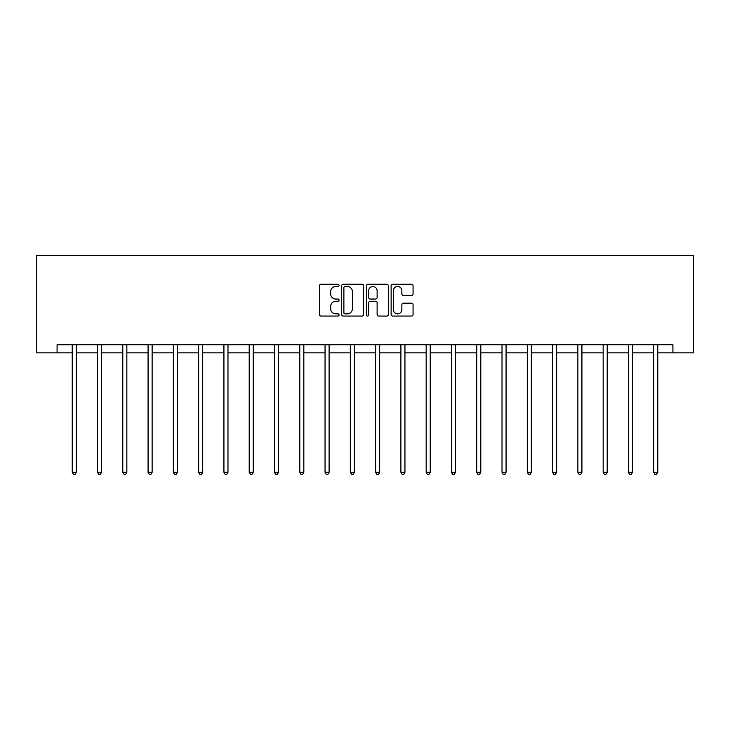 <?xml version="1.0" encoding="UTF-8"?>
<svg xmlns="http://www.w3.org/2000/svg" width="730" height="730" viewBox="0 0 730 730"><rect width="100%" height="100%" fill="white"/><g stroke="black" fill="none" stroke-linecap="round" stroke-linejoin="round"><path stroke-width="1.09" d="M339.067 285.366A1.113 1.113 0 0 0 337.954 284.253L321.054 284.253A1.588 1.588 0 0 0 319.466 285.841L319.466 314.475A1.588 1.588 0 0 0 321.054 316.063L337.954 316.063A1.113 1.113 0 0 0 339.067 314.949A1.113 1.113 0 0 0 337.954 313.836L335.773 313.836A5.092 5.092 0 0 1 330.681 308.754L330.681 306.363A5.092 5.092 0 0 1 335.773 301.271L337.954 301.271A1.113 1.113 0 0 0 339.067 300.158A1.113 1.113 0 0 0 337.954 299.045L335.773 299.045A5.092 5.092 0 0 1 330.681 293.953L330.681 291.571A5.092 5.092 0 0 1 335.773 286.479L337.954 286.479A1.113 1.113 0 0 0 339.067 285.366M411.492 295.468A1.588 1.588 0 0 0 413.08 293.88L413.08 285.841A1.588 1.588 0 0 0 411.492 284.253L392.722 284.253A1.588 1.588 0 0 0 391.125 285.841L391.125 314.475A1.588 1.588 0 0 0 392.722 316.063L411.492 316.063A1.588 1.588 0 0 0 413.08 314.475L413.08 304.775A1.588 1.588 0 0 0 411.492 303.178L403.453 303.178A1.588 1.588 0 0 0 401.865 304.775L401.865 309.584A4.252 4.252 0 0 1 397.613 313.836A4.252 4.252 0 0 1 393.351 309.584L393.351 290.732A4.252 4.252 0 0 1 397.613 286.479A4.252 4.252 0 0 1 401.865 290.732L401.865 293.88A1.588 1.588 0 0 0 403.453 295.468L411.492 295.468M57.086 352.827L57.086 344.724L672.914 344.724L672.914 352.827L693.5 352.827L693.5 255.591L36.5 255.591L36.5 352.827L72.233 352.827M363.604 285.841A1.588 1.588 0 0 0 362.016 284.253L343.246 284.253A1.588 1.588 0 0 0 341.658 285.841L341.658 314.475A1.588 1.588 0 0 0 343.246 316.063L362.016 316.063A1.588 1.588 0 0 0 363.604 314.475L363.604 285.841M367.984 284.253L386.754 284.253A1.588 1.588 0 0 1 388.342 285.841L388.342 314.475A1.588 1.588 0 0 1 386.754 316.063L378.724 316.063A1.588 1.588 0 0 1 377.127 314.475L377.127 302.859A1.588 1.588 0 0 0 375.539 301.271L370.21 301.271A1.588 1.588 0 0 0 368.623 302.859L368.623 314.949A1.113 1.113 0 0 1 367.509 316.063A1.113 1.113 0 0 1 366.396 314.949L366.396 285.841A1.588 1.588 0 0 1 367.984 284.253M76.285 352.827L97.519 352.827M101.57 352.827L122.795 352.827M126.847 352.827L148.081 352.827M152.132 352.827L173.366 352.827M177.417 352.827L198.642 352.827M202.694 352.827L223.928 352.827M227.979 352.827L249.204 352.827M253.255 352.827L274.489 352.827M278.541 352.827L299.774 352.827M303.826 352.827L325.051 352.827M329.102 352.827L350.336 352.827M354.388 352.827L375.612 352.827M379.664 352.827L400.898 352.827M404.949 352.827L426.174 352.827M430.226 352.827L451.459 352.827M455.511 352.827L476.745 352.827M480.796 352.827L502.021 352.827M506.072 352.827L527.306 352.827M531.358 352.827L552.583 352.827M556.634 352.827L577.868 352.827M581.919 352.827L603.153 352.827M607.205 352.827L628.43 352.827M632.481 352.827L653.715 352.827M657.767 352.827L672.914 352.827M344.998 286.479A1.113 1.113 0 0 0 343.885 287.593L343.885 312.723A1.113 1.113 0 0 0 344.998 313.836L347.307 313.836A5.092 5.092 0 0 0 352.389 308.754L352.389 291.571A5.092 5.092 0 0 0 347.307 286.479L344.998 286.479M377.127 290.814A4.252 4.252 0 0 0 372.875 286.562A4.252 4.252 0 0 0 368.623 290.814L368.623 297.457A1.588 1.588 0 0 0 370.21 299.045L375.539 299.045A1.588 1.588 0 0 0 377.127 297.457L377.127 290.814M76.495 344.724L76.404 344.962A1.624 1.624 0 0 0 76.285 345.573L76.285 472.301L72.233 472.301L72.233 345.573A1.624 1.624 0 0 0 72.115 344.962L72.024 344.724M76.285 472.301L75.071 474.409L73.447 474.409L72.233 472.301M101.78 344.724L101.689 344.962A1.624 1.624 0 0 0 101.57 345.573L101.57 472.301L97.519 472.301L97.519 345.573A1.624 1.624 0 0 0 97.4 344.962L97.3 344.724M101.57 472.301L100.357 474.409L98.733 474.409L97.519 472.301M127.066 344.724L126.965 344.962A1.624 1.624 0 0 0 126.847 345.573L126.847 472.301L122.795 472.301L122.795 345.573A1.624 1.624 0 0 0 122.676 344.962L122.585 344.724M126.847 472.301L125.633 474.409L124.018 474.409L122.795 472.301M152.342 344.724L152.251 344.962A1.624 1.624 0 0 0 152.132 345.573L152.132 472.301L148.081 472.301L148.081 345.573A1.624 1.624 0 0 0 147.962 344.962L147.871 344.724M152.132 472.301L150.918 474.409L149.294 474.409L148.081 472.301M177.627 344.724L177.527 344.962A1.624 1.624 0 0 0 177.417 345.573L177.417 472.301L173.366 472.301L173.366 345.573A1.624 1.624 0 0 0 173.247 344.962L173.147 344.724M177.417 472.301L176.195 474.409L174.579 474.409L173.366 472.301M202.904 344.724L202.812 344.962A1.624 1.624 0 0 0 202.694 345.573L202.694 472.301L198.642 472.301L198.642 345.573A1.624 1.624 0 0 0 198.523 344.962L198.432 344.724M202.694 472.301L201.48 474.409L199.856 474.409L198.642 472.301M228.189 344.724L228.098 344.962A1.624 1.624 0 0 0 227.979 345.573L227.979 472.301L223.928 472.301L223.928 345.573A1.624 1.624 0 0 0 223.809 344.962L223.708 344.724M227.979 472.301L226.765 474.409L225.141 474.409L223.928 472.301M253.474 344.724L253.374 344.962A1.624 1.624 0 0 0 253.255 345.573L253.255 472.301L249.204 472.301L249.204 345.573A1.624 1.624 0 0 0 249.085 344.962L248.994 344.724M253.255 472.301L252.042 474.409L250.427 474.409L249.204 472.301M278.75 344.724L278.659 344.962A1.624 1.624 0 0 0 278.541 345.573L278.541 472.301L274.489 472.301L274.489 345.573A1.624 1.624 0 0 0 274.37 344.962L274.279 344.724M278.541 472.301L277.327 474.409L275.703 474.409L274.489 472.301M304.036 344.724L303.935 344.962A1.624 1.624 0 0 0 303.826 345.573L303.826 472.301L299.774 472.301L299.774 345.573A1.624 1.624 0 0 0 299.656 344.962L299.555 344.724M303.826 472.301L302.603 474.409L300.988 474.409L299.774 472.301M329.312 344.724L329.221 344.962A1.624 1.624 0 0 0 329.102 345.573L329.102 472.301L325.051 472.301L325.051 345.573A1.624 1.624 0 0 0 324.932 344.962L324.841 344.724M329.102 472.301L327.889 474.409L326.264 474.409L325.051 472.301M354.598 344.724L354.506 344.962A1.624 1.624 0 0 0 354.388 345.573L354.388 472.301L350.336 472.301L350.336 345.573A1.624 1.624 0 0 0 350.218 344.962L350.117 344.724M354.388 472.301L353.174 474.409L351.55 474.409L350.336 472.301M379.883 344.724L379.782 344.962A1.624 1.624 0 0 0 379.664 345.573L379.664 472.301L375.612 472.301L375.612 345.573A1.624 1.624 0 0 0 375.494 344.962L375.402 344.724M379.664 472.301L378.45 474.409L376.826 474.409L375.612 472.301M405.159 344.724L405.068 344.962A1.624 1.624 0 0 0 404.949 345.573L404.949 472.301L400.898 472.301L400.898 345.573A1.624 1.624 0 0 0 400.779 344.962L400.688 344.724M404.949 472.301L403.736 474.409L402.111 474.409L400.898 472.301M430.445 344.724L430.344 344.962A1.624 1.624 0 0 0 430.226 345.573L430.226 472.301L426.174 472.301L426.174 345.573A1.624 1.624 0 0 0 426.065 344.962L425.964 344.724M430.226 472.301L429.012 474.409L427.397 474.409L426.174 472.301M455.721 344.724L455.63 344.962A1.624 1.624 0 0 0 455.511 345.573L455.511 472.301L451.459 472.301L451.459 345.573A1.624 1.624 0 0 0 451.341 344.962L451.249 344.724M455.511 472.301L454.297 474.409L452.673 474.409L451.459 472.301M481.006 344.724L480.915 344.962A1.624 1.624 0 0 0 480.796 345.573L480.796 472.301L476.745 472.301L476.745 345.573A1.624 1.624 0 0 0 476.626 344.962L476.526 344.724M480.796 472.301L479.573 474.409L477.958 474.409L476.745 472.301M506.292 344.724L506.191 344.962A1.624 1.624 0 0 0 506.072 345.573L506.072 472.301L502.021 472.301L502.021 345.573A1.624 1.624 0 0 0 501.902 344.962L501.811 344.724M506.072 472.301L504.859 474.409L503.235 474.409L502.021 472.301M531.568 344.724L531.476 344.962A1.624 1.624 0 0 0 531.358 345.573L531.358 472.301L527.306 472.301L527.306 345.573A1.624 1.624 0 0 0 527.188 344.962L527.096 344.724M531.358 472.301L530.144 474.409L528.52 474.409L527.306 472.301M556.853 344.724L556.753 344.962A1.624 1.624 0 0 0 556.634 345.573L556.634 472.301L552.583 472.301L552.583 345.573A1.624 1.624 0 0 0 552.473 344.962L552.373 344.724M556.634 472.301L555.42 474.409L553.805 474.409L552.583 472.301M582.129 344.724L582.038 344.962A1.624 1.624 0 0 0 581.919 345.573L581.919 472.301L577.868 472.301L577.868 345.573A1.624 1.624 0 0 0 577.749 344.962L577.658 344.724M581.919 472.301L580.706 474.409L579.082 474.409L577.868 472.301M607.415 344.724L607.323 344.962A1.624 1.624 0 0 0 607.205 345.573L607.205 472.301L603.153 472.301L603.153 345.573A1.624 1.624 0 0 0 603.035 344.962L602.934 344.724M607.205 472.301L605.982 474.409L604.367 474.409L603.153 472.301M632.7 344.724L632.6 344.962A1.624 1.624 0 0 0 632.481 345.573L632.481 472.301L628.43 472.301L628.43 345.573A1.624 1.624 0 0 0 628.311 344.962L628.22 344.724M632.481 472.301L631.267 474.409L629.643 474.409L628.43 472.301M657.976 344.724L657.885 344.962A1.624 1.624 0 0 0 657.767 345.573L657.767 472.301L653.715 472.301L653.715 345.573A1.624 1.624 0 0 0 653.596 344.962L653.505 344.724M657.767 472.301L656.553 474.409L654.929 474.409L653.715 472.301"/></g></svg>
